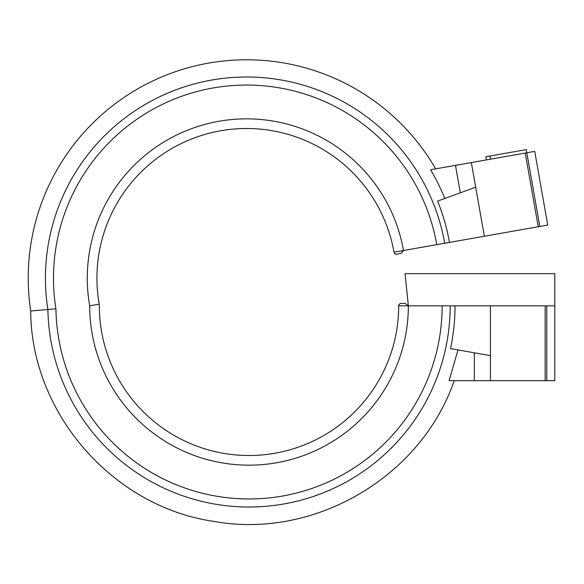 <?xml version="1.0" encoding="UTF-8"?>
<svg xmlns="http://www.w3.org/2000/svg" width="584" height="584" viewBox="0 0 584 584"><rect width="100%" height="100%" fill="white"/><g stroke="black" fill="none" stroke-linecap="round" stroke-linejoin="round"><path stroke-width="0.88" d="M436.788 244.638A193.121 193.121 0 0 0 246.601 85.052A193.121 193.121 0 0 0 55.925 308.797A193.121 193.121 0 0 0 250.499 498.962A193.121 193.121 0 0 0 442.146 305.841L408.347 305.841A159.322 159.322 0 0 1 249.025 465.171A159.322 159.322 0 0 1 89.695 305.841A159.322 159.322 0 0 1 246.601 118.851A159.322 159.322 0 0 1 403.507 250.507L538.222 226.753L525.228 153.059L471.346 162.556L484.34 236.257M393.996 252.186L394.142 252.982L395.726 254.31L400.894 253.419L403.507 250.507L393.996 252.186A149.672 149.672 0 0 0 246.601 128.509A149.672 149.672 0 0 0 99.207 304.169L99.353 305.841A149.672 149.672 0 0 0 249.025 455.513A149.672 149.672 0 0 0 398.689 305.841L408.347 305.841L405.267 303.432L400.303 303.432L398.689 305.038L398.689 305.841M435.657 168.849A218.387 218.387 0 0 0 30.696 311.002L47.888 309.498A201.166 201.166 0 0 1 246.601 77.008A201.166 201.166 0 0 1 444.716 243.243A201.166 201.166 0 0 0 246.601 77.008A201.166 201.166 0 0 0 47.888 309.498A201.166 201.166 0 0 0 250.85 507.007A201.166 201.166 0 0 0 450.191 305.841L442.146 305.841M55.925 308.797L47.888 309.498A201.166 201.166 0 0 0 250.85 507.007A201.166 201.166 0 0 0 450.191 305.841L546.755 305.841L546.755 380.68L545.142 380.68L545.142 305.841M89.695 305.841L99.207 304.169M539.813 226.475L547.734 225.081L534.74 151.38L526.812 152.774L539.813 226.475L538.222 226.753M475.69 187.216L437.628 201.071A205.999 205.999 0 0 1 449.468 242.404M444.774 198.465A213.598 213.598 0 0 0 430.634 169.74L433.226 169.28M408.347 305.841L405.062 273.655L554.8 273.655L554.8 305.841L546.755 305.841M30.696 311.002C31.186 413.056 112.573 506.671 213.569 521.337C313.944 539.798 421.035 477.194 454.191 380.68L449.089 380.68L458.024 349.925L450.534 348.604C453.52 334.508 455.016 320.251 455.024 305.841M471.346 162.556L430.634 169.74M490.538 159.177L489.976 156.008L526.257 149.606L526.812 152.774L525.228 153.059M450.534 348.604L490.429 355.641M545.142 380.68L490.429 380.68L490.429 305.841M554.8 305.841L554.8 380.68L546.755 380.68M490.429 380.68L449.089 380.68M489.976 156.008L485.866 156.731L486.428 159.899M460.331 192.8L455.491 165.352M474.332 380.68L474.332 352.802"/></g></svg>

